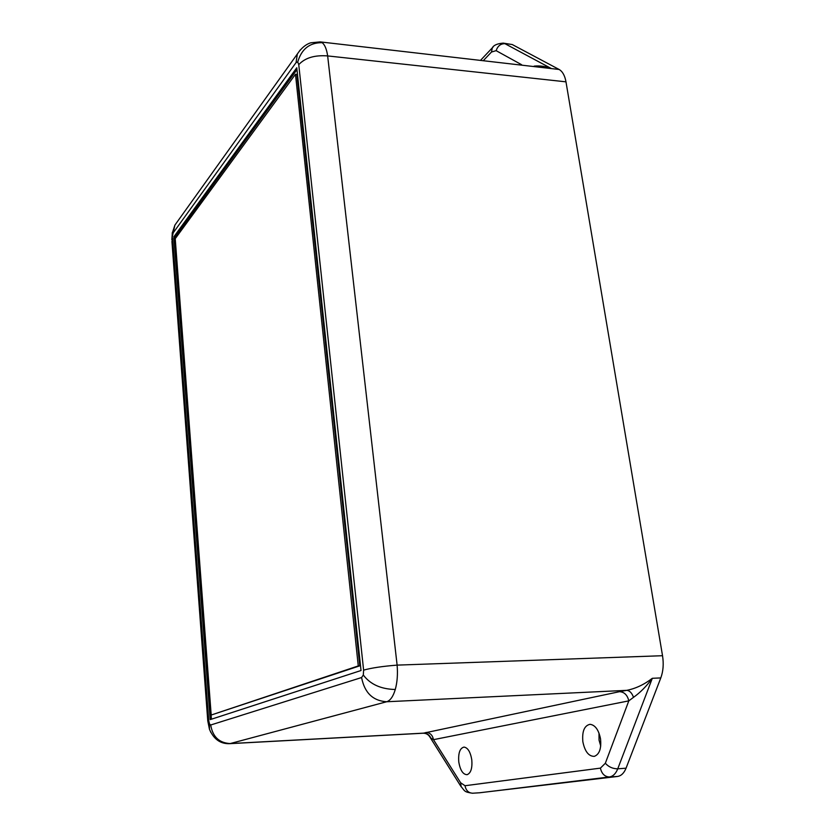 <?xml version="1.0" encoding="UTF-8"?>
<svg xmlns="http://www.w3.org/2000/svg" width="835" height="835" viewBox="0 0 835 835"><rect width="100%" height="100%" fill="white"/><g stroke="black" fill="none" stroke-linecap="round" stroke-linejoin="round"><path stroke-width="1.25" d="M471.785 759.819C472.443 768.179 470.888 773.137 467.109 774.682C462.997 774.567 460.221 770.308 458.78 761.927C458.144 753.076 459.887 748.129 464.02 747.085C467.851 747.711 470.439 751.949 471.785 759.819M582.861 741.772C581.953 731.356 584.354 725.542 590.053 724.31C595.198 725.03 598.695 729.894 600.532 738.891C601.471 748.598 599.394 754.422 594.29 756.364C588.675 756.374 584.865 751.51 582.861 741.772M598.987 733.047L599.039 740.102L600.72 746.02M493.12 47L492.295 47.877C493.715 45.153 497.378 43.577 503.255 43.128L512.273 44.558L559.106 69.462C562.539 71.424 564.836 75.557 565.984 81.84L327.654 55.924C326.642 49.108 324.805 44.693 322.133 42.679L319.982 41.875M633.514 697.329L628.807 700.868C627.429 695.075 624.34 692.006 619.528 691.672L626.73 690.347C635.612 688.604 644.15 684.585 652.312 678.302C646.478 686.266 640.205 692.612 633.514 697.329C631.918 692.946 629.653 690.618 626.73 690.347L386.699 701.744C390.321 700.586 393.181 696.505 395.279 689.491C397.272 682.237 397.877 674.116 397.116 665.119L327.654 55.924C314.659 54.933 305.026 57.845 298.753 64.66L297.74 61.967C301.55 48.994 309.681 42.564 322.133 42.679M177.542 221.421L174.891 225.126L172.762 234.802L172.167 233.403L174.891 225.126L300.235 49.954M207.79 721.137L208.719 720.438L209.46 723.872L209.439 729.174L207.769 720.876L171.927 241.346M210.848 732.441L209.439 729.174C213.697 739.246 220.492 744.079 229.834 743.661L386.699 701.744C372.932 700.868 364.561 692.799 361.586 677.54L363.308 675.014C370.26 684.324 380.917 689.157 395.279 689.491M565.984 81.84L662.531 655.715C663.815 663.898 663.24 671.298 660.798 677.926L626.052 768.19C624.037 773.168 621.167 775.924 617.451 776.466L479.447 792.78M534.16 66.122C539.838 65.527 545.61 66.351 551.465 68.595L320.17 41.896L310.975 42.773C309.608 43.055 303.074 45.163 297.323 54.077L296.07 62.594L297.74 61.967M229.834 743.661L423.147 733.224L619.528 691.672M210.19 719.613L361.023 670.515L296.78 67.76L173.868 236.806L210.19 719.613M363.308 675.014L363.611 670.129C371.377 667.948 382.545 666.278 397.116 665.119L662.531 655.715M172.762 234.802L171.833 240.01L172.344 232.422M209.46 723.872L210.702 724.999C212.685 736.856 219.25 743.046 230.418 743.567L423.261 733.161C426.81 733.109 429.357 734.769 430.912 738.14L429.284 736.073M425.975 732.441C430.035 732.65 432.53 735.061 433.469 739.664L460.607 782.739L465.001 785.725L600.417 768.127L605.333 763.253L628.807 700.868L433.469 739.664L430.912 738.14M296.978 69.597L175.016 236.91L211.422 719.206M175.016 236.91L173.868 236.806M211.192 715.031L359.802 665.829L296.853 74.451L295.475 74.252L175.225 238.685L211.192 715.031L358.267 665.933L295.475 74.252M359.802 665.829L358.267 665.933M521.583 64.692L496.126 50.664L491.481 52.031L483.559 60.391M559.106 69.462L551.465 68.595L504.945 43.681C500.697 43.629 497.754 45.956 496.126 50.664M660.798 677.926L652.312 678.302L617.743 768.816C615.781 773.721 612.973 776.435 609.341 776.967L479.739 792.77M363.611 670.129L298.753 64.66M296.07 62.594L173.617 232.276M172.595 238.257L208.719 720.438M210.702 724.999L361.586 677.54M479.948 792.749L472.704 793.219C468.56 793.031 465.993 790.536 465.001 785.725M617.451 776.466L609.341 776.967C604.686 776.717 601.711 773.774 600.417 768.127M626.052 768.19L617.743 768.816C612.786 768.805 608.642 766.958 605.333 763.253M460.607 782.739L461.17 786.8M503.255 43.128L512.273 44.558M480.783 60.078L492.295 47.877L491.481 52.031M423.147 733.224L423.147 733.224C426.205 733.224 428.501 734.56 430.046 737.263L460.628 785.944C465.158 791.392 463.895 791.904 472.495 793.24"/></g></svg>
